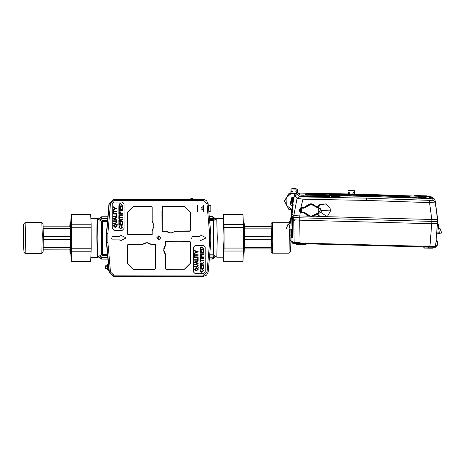 <?xml version="1.0" encoding="UTF-8"?>
<svg xmlns="http://www.w3.org/2000/svg" width="465" height="465" viewBox="0 0 465 465"><rect width="100%" height="100%" fill="white"/><g stroke="black" fill="none" stroke-linecap="round" stroke-linejoin="round"><path stroke-width="0.7" d="M318.682 193.754L307.975 193.533M318.467 193.696L307.743 193.58M390.449 196.515L392.472 196.829L390.449 196.515M394 196.614L392.768 196.835L396.023 196.928L394 196.614M397.558 196.712L396.32 196.933L399.575 197.02L397.558 196.712M403.108 196.864L399.685 196.771L403.108 196.864M403.428 196.869L406.829 197.218L403.428 196.869M408.45 197.265L406.823 196.962L412.159 197.108L408.45 197.265M409.555 197.23L409.142 197.114L409.555 197.23M412.519 197.369L416.361 197.346L412.519 197.369M419.668 197.52L418.361 197.486L419.668 197.52M419.633 197.468L426.143 197.596L419.633 197.468M424.836 197.561L419.599 197.41L424.836 197.561M390.402 196.428L391.251 196.428L390.402 196.428M392.652 196.492L391.78 196.381L392.652 196.492M393.623 196.474L394.861 196.509L393.623 196.474M395.523 196.567L395.895 196.579L395.523 196.567M397.046 196.631L396.459 196.579L397.046 196.631M398.976 196.66L397.755 196.573L398.976 196.66M399.702 196.736L400.074 196.747L399.702 196.736M400.632 196.66L401.876 196.695L400.632 196.66M402.632 196.8L403.69 196.8L402.632 196.8M405.352 196.835L406.201 196.811L405.352 196.835M406.863 196.875L407.23 196.887L406.863 196.875M408.729 196.928L407.857 196.817L408.729 196.928M409.7 196.91L410.944 196.945L409.7 196.91M411.949 197.015L411.513 196.986L411.949 197.015M412.949 196.957L414.181 197.032L412.949 196.957M416.117 197.125L414.704 197.09L416.117 197.125M418.122 197.224L416.663 197.055L418.122 197.224M322.698 194.626L326 194.672M323.222 194.789L322.117 194.748M325.517 194.783L324.866 194.818M324.558 194.812L323.53 194.794M321.356 194.597L321.763 194.603M321.821 194.603L322.489 194.614M318.339 194.544L319.379 194.562M320.176 194.736L319.083 194.719M316.258 194.51L317.95 194.579M314.45 194.539L315.805 194.504M331.865 194.881L336.486 195.009L331.865 194.881M349.488 195.469L344.129 195.41L349.494 195.416M344.6 195.387L349.273 195.451L344.6 195.387M338.723 195.271L343.734 195.329M342.333 195.352L339.636 195.306M343.321 195.323L339.165 195.277M340.944 195.3L341.298 195.3M338.723 195.172L342.281 195.265L338.723 195.172M329.918 195.038L336.834 195.009L329.918 195.038M326.628 194.899L329.522 194.98L326.628 194.899M329.179 194.98L325.454 194.905L329.179 194.98M321.158 194.789L325.105 194.701L321.158 194.789M316.142 194.457L320.612 194.678L316.142 194.457M315.659 194.603L320.327 194.666L315.659 194.603M310.916 194.527L309.272 194.26L315.764 194.44L310.916 194.527M313.497 194.428L309.655 194.283L313.497 194.428M311.73 194.486L313.16 194.44L311.73 194.486M326.041 194.794L351.296 195.323M326.041 194.666L325.901 195.091M321.1 194.754L321.693 194.614M321.681 195.027L321.687 194.736M318.554 194.975L318.792 194.585M319.054 194.591L319.967 194.597M320.234 194.597L321.106 194.608M317.549 194.957L317.56 194.579L318.56 194.585M315.264 194.614L317.56 194.579M312.259 194.55L315.27 194.562M305.499 194.655L311.875 194.55M309.597 194.585L344.234 195.335M414.675 195.637L426.882 195.817L414.675 195.637M415.152 195.631L426.411 195.817L415.152 195.631M417.518 195.631L415.873 195.637L417.518 195.631M419.622 195.678L421.389 195.713L419.622 195.678M421.023 195.719L420.133 195.73L421.023 195.719M423.534 195.782L421.517 195.765L423.534 195.782M425.917 195.817L423.673 195.823L425.917 195.817M424.533 195.858L425.254 195.846L424.533 195.858M419.529 195.666L417.773 195.666L419.529 195.666M418.669 195.66L419.145 195.655L418.669 195.66M418.512 195.695L418.913 195.695L418.512 195.695M108.938 270.851L105.102 267.491L108.316 263.818L109.054 272.159L113.745 276.448L203.438 276.35L206.582 275.141L203.438 276.35M106.415 233.366L107.88 233.477L107.892 242.381L110.519 272.042L113.931 275.17L203.629 275.071L203.6 276.251L113.902 276.344L109.316 272.147L106.688 242.48L106.677 233.378L109.24 203.705L113.82 199.502L203.519 199.404L206.506 200.508L203.356 199.299L113.663 199.398L108.979 203.699L106.415 233.366L106.427 242.492L108.316 263.818M208.21 204.815L210.808 205.763L210.814 211.058L208.849 211.999L208.814 211.645M208.215 204.833L210.808 205.763L210.814 211.058L209.006 211.901M108.566 265.294L107.369 265.782L107.351 268.875L108.955 269.601L108.554 265.056L107.345 265.8M108.45 265.341L108.804 269.328M208.698 210.302L208.564 206.414M109.043 270.566L108.955 269.601M108.554 265.056L108.473 264.097M208.244 205.187L208.384 204.885M208.553 206.233L208.936 210.662L208.553 206.233M208.332 206.146L208.553 205.164L208.733 210.68M100.87 217.103L101.701 216.76L107.851 216.754L101.666 216.76L101.161 218.527L100.301 217.696L101.666 216.76L107.851 216.754L101.666 216.76L99.26 218.672L100.446 219.242L99.882 220.247L101.62 221.264L101.661 254.605L102.538 254.367L102.503 221.497L101.62 221.264L102.184 220.265L107.543 220.34M107.741 257.337L101.201 257.343L101.713 259.11L107.897 259.098L101.748 259.11M212.482 258.988L209.302 258.993L212.482 258.988L213.115 257.226L213.917 258.058L213.092 258.819L214.894 257.075L212.976 256.006L209.564 256.006M122.254 202.037L114.018 202.043L112.257 203.81L112.28 228.513L114.047 230.274L122.283 230.268L124.045 228.501L124.016 203.798L122.254 202.037L114.018 202.043L112.257 203.81L112.286 228.513L114.047 230.274M199.898 236.656L192.016 236.662L191.667 238.661L192.022 239.016L199.898 239.004L200.252 240.771L205.582 238.138L205.582 237.51L200.246 234.889L199.898 236.656M200.246 234.889L205.582 237.51L205.582 238.138L200.252 240.771M192.022 239.016L199.898 239.004M119.935 236.737L112.053 236.749L111.705 238.748L112.059 239.097L119.935 239.091L119.935 240.504L120.447 240.818L125.62 238.225L125.62 237.592L120.284 234.976L119.935 236.737M120.284 234.976L125.62 237.592L125.62 238.225L120.29 240.853M112.059 239.097L119.935 239.091M197.863 206.216L197.863 205.03L197.509 205.013L197.515 211.837L197.869 211.819L197.869 210.633L197.515 210.657L197.863 205.03L197.509 205.013M197.515 211.837L197.869 211.819L197.863 210.633M203.484 206.181L203.839 206.21L203.839 205.024L203.484 205.007L203.49 211.831L203.844 211.813L203.844 210.622L201.316 208.948L203.432 208.948L203.426 207.89L201.316 207.89L203.484 206.181L201.316 207.89M203.49 211.831L203.839 211.813L203.839 210.628M203.484 205.007L203.839 205.024L203.833 206.21M156.734 237.877L158.739 235.865L160.745 237.871L158.739 239.882L156.734 237.877M151.671 244.416L155.467 244.578L155.508 268.758L155.508 244.416L151.671 244.416L147.69 242.806L145.812 242.806L141.831 244.427L131.293 244.538M131.165 234.563L152.2 234.639L152.2 230.803L153.81 226.815L153.81 224.944L152.189 220.962L152.177 211.122M165.29 254.785L165.482 268.747L165.581 254.785L163.913 250.687L163.913 249.042L163.668 250.804L165.29 254.785L165.703 254.785L165.598 268.747L166.185 269.334L165.482 268.747M165.284 244.945L165.569 241.271L189.737 241.248L165.278 241.108L165.284 244.945L163.668 248.932M175.648 231.32L189.674 231.204L175.776 231.157L170.858 233.157L170.033 232.826L171.666 232.942L175.776 231.035L190.191 230.907L189.674 231.204M161.954 211.11L161.977 231.332L165.807 231.332L169.789 232.942M193.463 271.949L193.44 247.246L195.201 245.479L203.432 245.474L195.207 245.479L193.44 247.246L193.469 271.949L195.236 273.711L193.469 271.949M209.459 257.226L213.115 257.226L214.446 255.506L212.999 254.849L209.663 254.849M213.284 254.936L212.976 256.006M212.999 254.849L212.964 220.782L214.412 220.125L213.795 219.125L212.941 219.625L213.249 220.695M107.578 255.518L102.219 255.605L100.487 256.628L101.201 257.343L100.341 258.174L99.295 257.197L101.713 259.11L99.301 257.203M102.219 255.605L101.661 254.605L99.923 255.628L100.487 256.628L99.365 257.203L97.941 257.017L99.923 255.628M197.509 206.187L197.515 210.657M203.484 210.651L201.316 208.948L203.426 208.948L203.426 207.89M155.508 268.758L154.921 269.345L133.374 269.252L154.909 269.229L155.38 268.758L154.903 269.345L133.275 269.369L127.387 263.492L127.369 245.131L127.956 244.544L131.287 244.439M155.38 268.758L155.508 244.416M152.2 230.803L152.2 234.639M131.165 234.662L127.945 234.563L127.404 233.912L127.997 234.383L152.049 234.354L152.043 230.803L153.81 226.815M152.049 234.354L127.997 234.5L127.404 233.912L127.334 212.325L133.205 206.437L151.561 206.414L152.148 207.001L152.154 211.122M189.743 241.364L190.325 241.835L190.348 263.423L190.214 241.835L189.743 241.364L165.278 241.108M161.977 231.332L162.239 206.989L162.826 206.402L184.407 206.379L162.831 206.518L162.122 206.989L162.709 206.402L184.407 206.379L190.179 212.302L184.361 206.495M162.128 211.11L162.122 206.989M203.432 245.474L205.199 247.235L205.228 271.938L203.467 273.705L195.236 273.711M99.882 220.247L97.9 218.858L99.324 218.672L100.301 217.696M98.993 218.87L97.359 218.527L96.993 224.211L96.854 237.941L97.4 257.348L97.9 237.935L97.365 218.533L90.849 218.538L97.359 218.527M214.446 255.506L216.312 256.889L215.132 256.889L213.917 258.058M214.412 220.125L216.754 218.399L223.496 218.393L222.991 237.807L223.537 257.215L224.037 237.801L223.868 224.078L223.496 218.393L216.737 218.411L217.294 237.813L216.777 257.209M216.272 218.73L214.853 218.55L213.795 219.125L212.435 216.644L209.262 216.644M97.406 257.343L99.068 257.023M216.312 256.889L215.132 256.889M120.58 203.484L122.394 205.112L122.394 206.379L118.866 206.379L119.168 204.036L120.452 203.49M118.883 225.159L118.883 222.671L119.29 222.671L119.29 224.659L120.377 224.659L120.377 222.805L120.784 222.805L120.784 224.659L122.004 224.659L122.004 222.578L122.411 222.572L122.411 225.153L118.883 225.159L118.883 222.671L119.29 222.671M120.772 228.362L122.051 227.275L121.167 226.286L121.284 225.787L122.458 227.228L120.586 228.867M120.394 228.856L118.842 227.24L119.865 225.88L119.976 226.379L119.249 227.263L120.627 228.367L122.051 227.275L121.167 226.286L121.284 225.787M116.965 208.686L115.471 208.686L113.443 210.046L113.443 209.459L115.041 208.436L113.437 207.425L113.437 206.832L115.471 208.192L116.965 208.186L116.971 208.686L115.471 208.686M116.971 211.813L113.849 211.813L113.849 212.947L113.443 212.947L113.443 210.186L113.849 210.186L113.849 211.319L116.971 211.313L116.971 211.813L113.849 211.813M113.448 213.987L113.443 213.493L116.971 213.487L116.971 213.987L113.448 213.987L113.443 213.493L116.971 213.487M113.448 216.748L113.448 216.248L116.57 216.248L116.57 214.574L116.977 214.574L116.977 216.742L113.448 216.748L113.448 216.248L116.57 216.248L116.57 214.574L116.977 214.574M116.982 220.486L113.448 219.085L113.448 218.527L116.977 217.12L116.977 217.649L115.89 218.05L115.895 219.556L116.982 219.957L116.982 220.486L113.448 219.085L113.448 218.527L116.977 217.12M115.082 227.507L113.414 225.885L115.215 224.258L116.587 224.798L116.918 224.165L117.244 224.328L117.029 225.909L115.163 227.513M115.605 223.031L116.576 222.206L115.46 221.317L113.454 221.317L113.454 220.823L115.483 220.817L117.029 222.165L115.483 223.531L113.454 223.537L113.454 223.037L115.518 223.031M118.883 221.898L118.877 220.369L119.831 219.184L120.778 220.119L122.405 218.893L122.405 219.463L120.842 220.643L120.824 221.398L122.405 221.398L122.411 221.898L118.883 221.898L118.877 220.369L119.831 219.184M122.405 217.51L119.284 217.51L119.284 218.643L118.877 218.643L118.877 215.882L119.284 215.882L119.284 217.016L122.405 217.01L122.405 217.51L119.284 217.51M118.871 215.295L118.871 214.795L122.4 214.795L122.4 215.289L118.877 215.295L118.871 214.795L122.4 214.795M118.871 213.981L118.871 211.627L119.278 211.627L119.278 213.482L120.412 213.482L120.406 211.901L120.813 211.901L120.819 213.482L122.4 213.482L122.4 213.981L118.871 213.981L118.871 211.627L119.278 211.627M118.871 210.953L118.871 210.453L122.4 210.447L122.4 210.947L118.871 210.953L118.871 210.453L122.394 210.447M118.866 209.639L118.866 207.152L119.273 207.152L119.273 209.14L120.359 209.14L120.359 207.285L120.766 207.285L120.766 209.14L121.987 209.14L121.987 207.059L122.394 207.059L122.394 209.634L118.866 209.639L118.866 207.152L119.273 207.152M127.369 245.131L127.387 263.492M141.831 244.427L128.009 244.724L127.538 245.195L128.009 244.607L141.959 244.59L146.876 242.591L147.69 242.806M127.334 212.325L127.358 233.976M152.189 220.962L152.02 207.001L151.549 206.53L133.257 206.437L151.544 206.414L152.136 207.001L152.148 220.962L153.816 225.06L153.741 226.624L153.81 224.944M189.685 241.184L190.214 241.835M184.407 206.379L190.295 212.255L190.191 230.907L190.179 212.302M162.361 206.989L162.268 231.169L165.807 231.332M201.764 246.921L203.577 248.554L203.577 249.815L200.049 249.821L200.351 247.473L201.636 246.927M200.066 268.596L200.066 266.108L200.473 266.108L200.473 268.096L201.56 268.096L201.56 266.242L201.967 266.242L201.967 268.096L203.188 268.096L203.188 266.015L203.594 266.015L203.594 268.59L200.066 268.596L200.066 266.108L200.473 266.108M201.955 271.804L203.234 270.711L202.351 269.723L202.467 269.223L203.641 270.665L201.769 272.304M201.578 272.292L200.026 270.682L201.049 269.316L201.159 269.816L200.432 270.706L201.886 271.804M198.154 252.123L196.654 252.123L194.626 253.483L194.626 252.896L196.224 251.879L194.62 250.862L194.62 250.275L196.654 251.629L198.148 251.629L198.154 252.123L196.654 252.123M198.154 255.25L195.033 255.256L195.033 256.384L194.626 256.384L194.626 253.628L195.033 253.623L195.033 254.756L198.154 254.75L198.154 255.25L195.033 255.256M194.632 257.424L194.626 256.93L198.154 256.924L198.16 257.424L194.632 257.424L194.626 256.93L198.154 256.924M194.632 260.185L194.632 259.691L197.753 259.685L197.753 258.011L198.16 258.011L198.16 260.185L194.632 260.185L194.632 259.691L197.753 259.685L197.753 258.011L198.16 258.011M198.166 263.922L194.637 262.527L194.632 261.964L198.16 260.557L198.16 261.086L197.079 261.487L197.079 262.992L198.166 263.393L198.166 263.922L194.637 262.527L194.632 261.964L198.16 260.557M196.265 270.95L194.597 269.322L196.399 267.695L197.77 268.235L198.102 267.602L198.427 267.764L198.032 268.514L198.218 269.345L196.346 270.95M196.788 266.468L197.759 265.643L196.643 264.754L194.637 264.754L194.637 264.26L196.666 264.254L198.212 265.602L196.672 266.968L194.637 266.974L194.637 266.474L196.701 266.474M200.066 265.341L200.06 263.806L201.014 262.62L201.961 263.556L203.589 262.33L203.589 262.899L202.025 264.085L202.008 264.841L203.594 264.835L203.594 265.335L200.066 265.341L200.066 263.806L201.014 262.62M203.589 260.946L200.467 260.946L200.467 262.08L200.06 262.08L200.06 259.319L200.467 259.319L200.467 260.452L203.589 260.447L203.589 260.946L200.467 260.946M200.06 258.732L200.055 258.232L203.583 258.232L203.589 258.726L200.06 258.732L200.055 258.232L203.583 258.232M200.055 257.418L200.055 255.07L200.462 255.07L200.462 256.924L201.595 256.918L201.589 255.337L202.002 255.337L202.002 256.918L203.583 256.918L203.583 257.418L200.055 257.418L200.055 255.07L200.462 255.07M200.055 254.39L200.055 253.89L203.583 253.89L203.583 254.384L200.055 254.39L200.055 253.89L203.583 253.89M200.055 253.076L200.049 250.589L200.456 250.589L200.456 252.576L201.543 252.576L201.543 250.722L201.95 250.722L201.95 252.576L203.17 252.576L203.17 250.496L203.577 250.496L203.577 253.07L200.055 253.076L200.049 250.589L200.456 250.589M223.537 257.215L216.795 257.221L223.537 257.215M215.115 218.748L213.877 217.574L213.075 218.405L209.413 218.411M213.877 217.574L212.406 216.644L214.853 218.55M190.04 199.316L191.144 198.485L192.556 198.247L193.452 199.311M192.208 198.293L190.336 199.316M90.89 257.354L97.4 257.348L90.89 257.354M118.866 206.379L119.168 204.036L120.604 203.484M119.29 224.659L120.377 224.659L120.377 222.805L120.784 222.805M120.784 224.659L122.004 224.659L122.004 222.578L122.411 222.572M120.627 228.867L118.842 227.24L119.865 225.88M113.443 210.046L113.443 209.459L115.041 208.436L113.437 207.425L113.437 206.832M115.471 208.192L116.965 208.186M113.443 212.947L113.443 210.186L113.849 210.186M113.849 211.319L116.971 211.313M115.215 224.258L113.414 225.885L115.227 227.513M116.587 224.798L116.918 224.165M113.454 221.317L113.454 220.823L115.483 220.817M113.454 223.537L113.454 223.037L115.46 223.037L116.576 222.206L115.46 221.317M120.778 220.119L122.405 218.893M120.824 221.398L122.411 221.398M118.877 218.643L118.877 215.882L119.284 215.882M119.284 217.016L122.405 217.01M119.278 213.482L120.412 213.482L120.406 211.901L120.813 211.901M120.819 213.482L122.4 213.482M119.273 209.14L120.359 209.14L120.359 207.285L120.766 207.285M120.766 209.14L121.987 209.14L121.987 207.059L122.394 207.059M200.049 249.821L200.351 247.473L201.793 246.921M200.473 268.096L201.56 268.096L201.56 266.242L201.967 266.242M201.967 268.096L203.188 268.096L203.188 266.015L203.594 266.015M201.81 271.804L203.234 270.711L202.351 269.723L202.467 269.223M201.81 272.304L200.026 270.682L201.049 269.316M194.626 253.483L194.626 252.896L196.224 251.879L194.62 250.862L194.62 250.275M196.654 251.629L198.148 251.629M194.626 256.384L194.626 253.628L195.033 253.623M195.033 254.756L198.154 254.75M196.399 267.695L194.597 269.322L196.41 270.95M197.77 268.235L198.102 267.602M194.637 264.754L194.637 264.26L196.666 264.254M194.637 266.974L194.637 266.474L196.643 266.474L197.759 265.643L196.643 264.754M201.961 263.556L203.589 262.33M202.008 264.841L203.594 264.835M200.06 262.08L200.06 259.319L200.467 259.319M200.467 260.452L203.589 260.447M200.462 256.924L201.595 256.918L201.589 255.337M201.595 255.337L202.002 255.337M202.002 256.918L203.583 256.918M200.456 252.576L201.543 252.576L201.543 250.722L201.95 250.722M201.95 252.576L203.17 252.576L203.17 250.496L203.577 250.496M191.144 198.485L190.278 199.316M119.273 205.885L121.987 205.879L121.731 204.321L120.598 203.984L119.342 204.583L119.273 205.885L121.987 205.879L121.731 204.321L120.836 203.99M114.512 219.044L115.489 219.404L115.483 218.201L113.855 218.806L114.512 219.044M116.331 225.868L115.994 225.763L116.331 225.141L115.215 224.752L113.82 225.88L115.221 227.019L116.622 225.88L116.529 225.438L115.994 225.763L116.331 225.141L115.442 224.764M119.29 221.404L120.418 221.398L120.418 220.457L119.842 219.683L119.284 220.352L119.29 221.404L120.418 221.398L120.418 220.457L119.842 219.683M127.538 245.195L127.439 263.492L133.321 269.369M133.257 206.437L127.381 212.325L127.526 233.912M184.431 269.194L166.191 269.218L184.431 269.194L190.237 263.376M200.456 249.321L203.17 249.316L202.92 247.758L201.781 247.421L200.525 248.025L200.456 249.321L203.17 249.316L202.606 247.56M195.695 262.487L196.672 262.847L196.672 261.638L195.044 262.243L195.695 262.487M197.515 269.311L197.177 269.2L197.515 268.578L196.404 268.195L195.004 269.322L196.404 270.456L197.805 269.316L197.712 268.875L197.177 269.2L197.515 268.578L196.625 268.2M200.473 264.841L201.601 264.841L201.601 263.893L201.025 263.12L200.473 263.789L200.473 264.841L201.601 264.841L201.601 263.893L201.025 263.12M115.489 219.404L115.483 218.201M115.413 227.007L116.622 225.88L116.529 225.438M202.554 247.537L202.019 247.427M196.672 262.847L196.666 261.638M196.596 270.45L197.805 269.316L197.712 268.875M70.837 253.553L71.261 261.493L90.663 261.469L91.216 248.24L91.146 224.775L90.658 214.481L71.209 214.441L70.808 222.38M91.146 224.775L71.744 224.793L71.255 214.505M91.192 227.734L71.79 227.751L71.744 224.793M91.216 248.24L71.813 248.264L71.79 227.751M91.175 251.193L71.773 251.216L71.813 248.264M90.704 261.411L71.302 261.435L71.773 251.216M90.658 214.481L71.209 214.441M71.168 253.553L71.651 242.091L71.139 222.38M23.802 250.263L23.25 241.271L23.587 224.084L23.971 234.401L23.802 250.263M23.587 224.084L25.122 222.549L25.54 234.203L25.157 253.483L23.616 251.949M25.157 253.483L41.867 253.46L42.239 234.389L41.833 222.532L25.122 222.549M41.867 253.46L43.036 252.286L43.21 250.554L43.385 234.662L43.007 223.706L41.833 222.532M43.262 249.182L70.198 249.153L70.267 247.624L43.309 247.653M69.767 226.781L70.029 222.741L70.448 234.017L70.267 251.35L70.064 253.193L69.791 249.153M70.029 222.741L70.395 222.38L70.657 225.665L70.814 234.128L70.628 251.658L70.43 253.553L70.064 253.193M43.239 226.81L70.174 226.804L70.378 236.458L70.384 239.522L43.396 239.551M70.378 236.458L43.39 236.487M70.174 226.804L43.239 226.827M70.244 228.338L43.286 228.367M70.384 239.522L70.267 247.624M223.258 218.393L223.537 214.342L224.025 224.63L224.095 248.101L223.584 261.272L223.299 257.215M223.584 261.272L242.939 261.313L223.537 261.33M224.049 251.054L243.451 251.03L242.986 261.249M224.095 248.101L243.497 248.078L243.451 251.03M224.072 227.588L243.474 227.571L243.497 248.078M224.025 224.63L243.428 224.612L243.474 227.571M223.537 214.342L242.939 214.324L243.428 224.612M223.491 214.278L242.939 214.324M289.137 223.183L288.998 222.264L289.329 222.596M270.886 226.571L271.112 223.467L272.298 222.282L272.502 224.194L272.723 241.597L272.333 253.222L289.038 253.198L290.567 251.67L290.91 240.806M290.91 235.848L290.828 229.239M289.038 253.198L289.352 229.199M272.333 253.222L271.142 252.042L270.909 248.938M271.112 223.467L271.514 241.486L271.142 252.042M244.358 226.595L271.002 226.571L271.328 228.123L244.398 228.152M244.358 226.618L271.252 226.589M243.346 253.367L244.119 253.012L244.491 241.364L244.276 224.426L244.09 222.555L243.311 222.194M243.765 253.361L244.148 241.451L243.736 222.2M244.497 236.272L271.461 236.243L271.461 239.312L244.503 239.341M244.381 248.967L271.275 248.938L271.461 239.312M244.421 247.438L271.345 247.409M271.461 236.243L271.328 228.123M290.916 217.434L292.648 203.926L291.125 214.016M290.997 240.3L290.079 240.085L290.015 235.935L291.491 235.831L291.305 229.251L291.474 235.836M291.392 213.243L291.119 216.452M291.259 215.086L291.247 215.714M291.846 215.888L293.165 204.681L291.753 215.882L292.235 236.958L292.706 236.97M291.631 237.249L291.427 229.251L291.671 237.243M294.804 220.503L293.723 219.776M292.369 216.487L293.717 217.422L299.693 217.806L365.775 219.608L299.681 217.806L293.717 217.422L292.369 216.487L292.386 218.835L293.717 219.771L294.165 242.718L300.14 243.085L435.595 246.555L437.646 220.788L437.524 221.323L431.857 221.392L429.887 247.148L434.99 247.089L435.595 246.555L437.495 223.136M437.513 221.323L437.617 218.788L437.513 221.323L431.84 221.392L365.775 219.608L431.857 221.392M437.629 220.439L437.646 220.788M437.524 221.323L437.379 223.671L431.706 223.735L299.693 220.154L300.111 243.625L294.734 243.282M291.962 214.086L293.834 215.539L299.809 215.923L299.693 220.154L293.717 219.771L293.834 215.539L297.059 198.305L295.054 196.003L294.601 194.701L291.34 211.842M292.183 237.231L291.77 218.236M292.694 237.615L292.386 218.835M292.52 237.598L290.951 237.33L292.235 236.958M291.857 215.998L291.875 218.352M290.079 240.08L290.015 235.941L291.596 236.214M436.112 241.498L435.74 245.636M436.623 246.072L435.693 246.159L436.821 246.061L437.228 245.526L437.53 241.399L436.205 241.498M435.705 246.014L435.845 245.625L437.228 245.532L437.524 241.393L436.147 241.143M436.257 239.853L436.594 240.01L436.234 240.074M291.474 237.255L291.439 236.197M292.985 242.294L291.642 242.137L291.073 241.562L292.648 241.742L293.165 242.306M305.511 206.594L303.697 207.535L300.832 207.623L303.686 207.774L310.992 203.612L317.206 207.047L319.612 204.687L325.593 203.908L329.993 207.896L330.563 210.878L321.617 210.558L320.873 212.447L318.601 213.447L317.043 213.58L314.131 216.318L299.809 215.923L300.832 207.623L303 199.194L297.059 198.305L299.321 196.678L297.315 194.387L295.054 196.003M327.273 216.673L330.563 210.878L327.25 216.69L431.828 219.503L429.538 202.624L366.286 200.432L303 199.194L302.982 196.922L366.286 198.16L429.555 200.357L429.538 202.624L435.211 202.054L435.147 200.584L437.617 218.788M300.907 207.849L299.384 209.529L299.722 211.389L300.907 207.849L303.686 207.774L310.986 203.856L316.555 206.448M317.206 207.047L316.357 206.588L317.258 207.349L319.688 204.815L325.541 203.937L329.993 207.896M302.982 196.922L299.321 196.678M430.596 196.672L363.653 194.248L430.596 196.672L432.624 198.061L433.037 200.305L429.555 200.357M299.21 193.178L298.553 193.324L299.652 195.015L365.403 196.346L428.881 198.549L431.299 198.543L431.014 197.991L429.05 196.619L426.475 196.468L363.7 194.277L300.901 193.056L298.46 193.074L299.338 194.963L365.403 196.346L431.299 198.543M325.244 196.608L327.366 196.457L325.233 196.224L329.621 196.492L325.285 196.614M334.289 196.573L331.568 196.585M331.458 196.503L333.097 196.614M333.213 196.765L331.568 196.73L333.184 196.695M331.644 196.742L332.946 196.678M319.124 196.521L317.194 196.457M317.13 196.48L315.741 196.172L316.996 196.189M319.211 196.143L315.462 196.079M324.675 196.311L321.053 196.55L319.35 196.172M321.803 196.311L322.495 196.323M322.826 196.189L322.861 196.579M319.35 196.509L319.17 196.131L323.332 196.59L325.041 196.23M313.364 196.375L315.532 196.451L315.351 196.073L313.241 196.154M315.113 196.061L311.678 196.172M311.358 196.015L307.76 196.265L311.538 196.399L311.358 196.015L307.9 196.207M307.824 196.195L309.254 196.23L307.789 196.114M307.528 195.968L303.971 196.3L307.714 196.346L307.289 195.951L304.075 196.16M303.959 196.067L305.424 196.178L304.029 196.154M299.727 211.389L300.14 212.156L301.611 212.429L300.28 211.97M433.037 200.305L435.211 202.054L437.501 219.439L431.828 219.503L431.84 221.392M319.571 196.224L321.396 196.166M323.995 196.468L322.704 196.492L323.006 196.184M291.34 214.818L291.561 214.464L291.793 215.493M291.904 228.106L289.23 228.03L291.753 215.94M292.386 216.487L291.875 215.998M297.315 194.387L296.873 193.045L294.601 194.701M296.873 193.045L363.653 194.248L297.245 193.022L295.856 193.266L294.665 194.527M290.939 218.48L291.59 214.51L291.177 217.515L291.561 217.184M321.327 196.556L320.757 196.509M320.327 196.404L321.367 196.556M323.605 196.556L322.902 196.579M436.879 232.058L439.239 232.122L437.606 221.421M437.879 222.799L439.32 228.89M439.105 228.507L440.192 228.768L439.332 228.89M439.402 233.244L441.75 233.058L440.146 228.704M436.792 233.221L439.413 233.291L439.239 232.122M290.753 218.469L288.91 223.863L289.3 223.874M290.904 217.481L290.608 218.486L291.206 217.393M289.102 224.444L288.562 224.444L288.91 223.863M291.974 229.268L286.242 228.838L287.893 224.642L288.968 224.665M287.899 224.642L288.806 224.787L289.178 224.252L290.858 218.823M288.562 224.444L287.847 224.578L286.26 228.768M289.061 224.531L287.847 224.578M288.974 229.187L289.23 228.03M290.985 217.225L291.59 214.435L291.177 217.515M322.076 196.567L322.46 196.317L321.745 196.399M322.46 196.317L321.838 196.306M291.107 216.516L291.061 217.399M303.883 196.311L301.669 196.282L303.889 196.311L303.697 195.905L301.669 196.125M301.669 196.282L301.477 195.881L301.744 196.282M303.971 196.3L305.447 196.329M307.289 195.951L305.488 196.172M307.801 196.346L309.272 196.381M311.114 196.003L309.318 196.242M315.351 196.073L315.113 196.422L313.247 196.282M311.503 196.102L313.178 196.131M311.608 196.399L315.305 196.463L313.201 196.282M318.926 196.12L317.06 196.213M319.159 196.131L319.182 196.521M331.493 196.573L333.103 196.614M338.508 196.637L333.138 196.602M334.312 196.625L335.579 196.666M334.387 196.788L340.153 196.672M327.999 196.654L327.476 196.631M327.366 196.457L325.076 196.329M316.34 214.505L314.02 216.103L307.725 216.138L305.319 213.755L303.558 212.72L301.611 212.662M319.612 204.687L318.769 207.518L317.206 207.326M317.014 213.947L319.339 216.487L327.25 216.69M317.054 213.813L319.426 216.359L327.238 216.667L320.862 212.435L318.624 213.383L316.996 213.47L310.603 216.603L303.517 212.302L301.57 212.249L299.326 210.209M316.996 213.47L317.159 213.743L317.113 213.435M307.836 215.934L305.319 213.755M305.517 213.638L303.517 212.424L305.72 213.952M303.517 212.302L301.57 212.371L299.704 211.36M320.862 212.435L321.617 210.558L318.769 207.518L317.281 207.437M314.02 216.103L319.292 216.458L318.624 213.383L319.339 216.487M301.599 212.371L301.855 212.156M300.187 208.25L303.645 207.838L310.957 203.926L317.171 207.402M301.75 207.483L302.134 207.977M431.142 198.578L428.596 196.707M321.617 210.558L318.769 207.564M303.854 208.215L301.744 208.035L299.983 211.244L301.628 212.15L301.744 208.163L303.854 208.215L311.015 204.304L316.101 206.942L310.957 204.106L305.848 206.942L310.957 204.106L317.601 207.768L318.804 207.913L318.665 213.086L315.898 214.034L317.926 213.069M318.775 207.861L320.891 209.029L319.17 207.902L317.601 207.768L316.142 206.791M299.204 193.399L298.553 193.434M431.049 198.584L429.503 197.195M299.198 193.527L298.652 193.795M430.863 198.59L430.119 197.759M299.768 195.027L299.239 193.085L363.717 194.289L428.271 196.59L430.549 198.508L365.385 196.311L301.884 195.068L300.088 194.969L299.204 193.289M363.926 194.44L329.017 193.725L329.72 194.498L331.679 194.649L329.72 194.498L329.104 193.702L364.194 194.446L407.45 195.858L409.409 196.003L410.025 196.811L405.858 196.695L408.938 196.73L408.235 195.957L408.933 196.736L410.025 196.8L400.069 196.526L406.683 196.771M329.72 194.486L400.069 196.538M330.638 194.196L405.805 196.294L405.823 195.812L408.235 195.957L404.161 195.753L407.45 195.858M404.161 195.753L405.788 195.788M333.306 194.643L405.858 196.695M364.194 194.446L397.209 195.503L363.961 194.475M331.679 194.649L399.464 196.463M363.7 194.457L332.475 193.731L330.191 193.736L330.894 194.51M408.549 196.759L408.235 195.968L409.409 196.003M306.04 193.748L307.784 193.981L305.842 193.8L307.76 193.562M310.748 194.091L320.106 194.097L318.67 193.736M405.805 196.294L408.224 196.439M295.601 193.405L290.887 193.155L291.078 188.941L297.437 189.11L297.414 189.796M297.437 189.11L293.95 188.581L291.078 188.941M297.402 189.104L294.56 188.552L291.049 188.895L290.985 189.633M291.392 191.475L291.933 190.633L292.671 191.557L291.956 192.4L291.392 191.475M297.036 191.627L296.461 192.522L295.821 191.644L296.577 190.76L297.036 191.627M293.822 197.259L292.067 197.759L290.3 204.571L291.91 206.047M293.927 196.893L291.828 197.404L290.067 204.222L290.3 204.571M292.003 205.437L292.351 198.305L293.642 197.892M293.438 198.648L292.671 198.933L292.136 204.664M293.031 199.38L291.863 203.519L292.253 203.984M291.793 203.414L292.27 203.908M295.461 193.498L294.612 193.388M293.787 193.364L290.224 194.265L286.957 197.288L286.725 205.513L291.474 209.436M290.892 193.045L289.189 193.173L284.411 200.932L288.875 209.488L284.551 201.136L289.329 193.382L292.688 193.324M291.439 209.744L288.875 209.488M291.619 200.81L291.735 202.92L292.311 203.67M348.087 190.487L350.959 190.133L354.446 190.662L348.087 190.487L347.919 193.853M354.411 190.65L351.569 190.104L348.053 190.441L347.994 191.179M354.446 190.662L354.423 191.342M348.709 193.87L348.401 193.022L348.942 192.179L349.68 193.103L349.215 193.882M353.214 193.975L352.83 193.19L353.586 192.307L354.045 193.173L353.731 193.992M292.386 203.298L292.003 202.781L291.921 200.345L292.27 199.892M292.16 203.013L292.084 200.578L293.194 199.613M292.456 202.926L293.107 199.979M318.176 194.161L320.548 194.027M313.288 194.143L315.886 194.167M110.519 272.042L109.054 272.159M107.892 242.381L106.427 242.492M109.054 270.799L105.224 267.468L108.438 263.864M113.663 199.398L113.849 200.677L110.443 203.81L108.979 203.699M208.105 203.6L210.732 233.267L208.105 203.6L206.506 200.508L208.105 203.6L206.966 203.705L203.548 200.578L203.356 199.299M210.732 233.267L210.738 242.37L208.175 272.042L206.582 275.141L208.175 272.042L210.738 242.37L209.599 242.271L209.593 233.366L210.732 233.267L210.738 242.37M113.931 275.17L113.745 276.448M107.369 265.782L107.369 268.892L108.926 269.369M105.456 268.88L105.45 265.8L105.45 268.875M110.443 203.81L107.88 233.477M203.548 200.578L113.849 200.677M209.593 233.366L206.966 203.705M203.629 275.071L207.035 271.938L208.175 272.042M207.035 271.938L209.599 242.271M107.7 218.515L101.161 218.527L100.446 219.242L102.184 220.265M212.964 220.782L209.628 220.788M100.882 258.761L101.521 259.086M107.479 254.361L102.538 254.367L102.515 255.523M107.444 221.491L102.503 221.497L102.474 220.346M100.835 217.103L99.26 218.672M213.592 255L213.551 220.625M212.941 219.625L209.523 219.631M100.911 258.761L100.341 258.174M158.739 239.882L158.739 235.865M145.812 242.806L146.138 243.009L141.965 244.712M147.62 243.003L151.805 244.7L146.882 242.707L146.138 243.009M163.668 250.804L164 250.606L165.703 254.785M164 249.124L165.691 244.945L164 249.124L164 250.606M171.666 232.942L175.776 231.035M170.12 232.744L165.935 231.047L170.858 233.041L171.597 232.738M155.351 244.695L151.805 244.7M152.038 220.962L153.741 225.141M153.741 226.624L152.043 230.803M165.691 241.393L165.691 244.945M162.384 231.053L165.935 231.047M127.561 263.446L133.374 269.252M133.31 206.553L127.503 212.371M190.325 241.835L190.348 263.423L184.477 269.311L166.069 269.334M165.72 268.747L166.191 269.218M189.732 231.024L190.202 230.553M292.253 237.197L292.718 237.208M292.032 243.143L296.426 243.584L291.991 243.003M294.793 243.317L292.049 243.096L291.979 242.213L293.45 242.532M299.861 242.596L293.903 242.556M293.392 242.213L293.764 242.213M298.094 242.335L299.477 242.439M300.099 242.37L293.543 242.317M435.926 247.229L433.13 247.293L435.141 247.084M436.211 246.293L436.17 247.008L436.205 246.299L435.659 246.357M435.101 246.369L428.399 246.078M428.724 245.933L430.113 245.909M434.444 246.037L435.397 246.095M436.594 240.01L436.507 241.172L436.589 240.016M290.183 240.405L290.073 236.028M290.236 240.492L290.706 240.748M291.009 237.417L291.014 241.463M300.431 243.637L429.887 247.148L297.966 243.55L294.578 243.259L292.834 241.771L294.473 243.212M432.869 248.165L424.063 248.072L428.532 247.996L425.004 247.897L425.027 247.194L423.818 247.113L423.801 247.822M425.033 247.02L433.13 247.229L433.107 247.938L428.532 247.996L428.567 247.066M296.525 243.474L301.355 243.84L301.32 244.77L296.751 244.491L304.854 244.793M301.32 244.77L304.86 244.642L296.507 244.23L296.49 243.474M306.069 243.788L306.005 244.625L304.86 244.642L304.889 243.759M301.367 243.614L306.022 243.922M365.008 245.398L365.037 244.857M291.886 214.005L291.433 213.325M366.286 198.16L366.286 200.432M321.205 196.154L319.35 196.125M303.697 195.905L301.477 195.881M432.624 198.061L434.473 199.096L431.241 196.794M290.828 218.974L290.474 218.969M322.262 196.573L322.553 196.41M303.465 196.271L301.727 196.247M303.715 196.306L301.611 196.003M317.136 196.335L318.944 196.521M332.556 196.608L332.998 196.59M338.613 196.712L339.502 196.794M338.625 196.771L338.154 196.84M334.521 196.643L335.765 196.503M335.684 196.742L336.811 196.672M336.114 196.672L337.334 196.614M339.95 196.747L338.148 196.561M333.452 196.463L331.609 196.585M329.069 196.614L327.459 196.503M327.476 196.585L326.942 196.654M326.907 196.369L329.452 196.573M329.528 196.561L325.273 196.614M318.275 205.751L318.176 207.564M318.014 215.324L318.014 213.348M301.57 212.249L303.558 212.72M430.776 198.45L431.014 197.991M305.697 213.917L310.806 216.737L316.008 214.214M298.67 193.55L298.46 193.074M301.634 212.04L303.744 212.092L310.899 216.516L318.665 213.086M305.825 213.342L310.672 216.394L315.898 214.034M316.101 206.942L318.804 208.035M318.072 208.018L311.009 204.181L306.005 207.082M303.854 208.093L305.9 207.018L303.854 208.093M301.744 208.163L299.931 211.168L301.628 212.15L303.738 212.209L305.627 213.243L303.744 212.092M317.921 213.179L318.659 213.203L320.926 209.081L318.031 207.826M305.848 206.942L303.808 208.018L301.698 207.965L299.931 211.168M410.113 196.771L408.915 196.695M400.063 195.579L398.627 195.55M407.497 196.805L406.654 196.724M398.598 195.527L397.209 195.503M399.493 196.515L398.906 196.445M333.271 193.76L332.446 193.702M364.822 195.428L365.397 195.393M332.463 194.213L332.475 193.731L331.632 193.69M364.194 195.41L364.787 195.376M333.341 194.696L334.969 194.672M329.104 193.702L330.191 193.742M291.788 203.013L292.34 203.531M291.468 202.019L292.375 203.333M291.45 201.734L292.346 203.257M292.938 200.682L292.468 202.862M307.946 193.533L318.49 193.702M216.248 256.913L216.789 257.221M216.213 218.713L215.097 218.736M190.348 263.423L184.477 269.311M190.295 212.255L190.313 230.553M71.331 253.553L70.43 253.553M71.302 222.38L70.395 222.38M272.298 222.282L288.998 222.264M291.102 216.533L291.09 214.365M433.136 247.194L432.869 248.188L428.521 248.223M306.005 244.625L304.848 244.863M293.171 242.306L291.113 241.794M429.887 247.148L435.077 247.101L435.693 246.107M305.703 206.727L307.237 205.117L310.986 203.856L312.056 203.932L316.357 206.588M434.473 199.096L435.147 200.584M301.628 212.15L303.738 212.209M315.991 214.103L310.899 216.516L305.918 213.726M318.659 213.203L320.891 209.029M303.808 208.018L301.698 207.965M297.455 189.813L297.362 193.016M354.464 191.365L354.388 194.004"/></g></svg>
